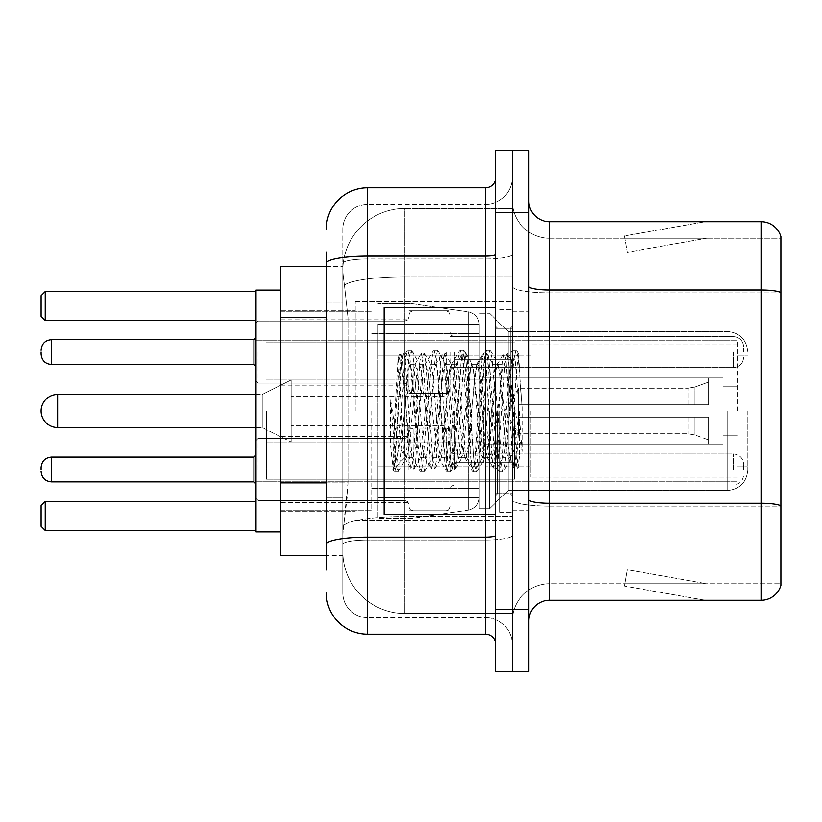<?xml version="1.0" encoding="UTF-8"?>
<svg xmlns="http://www.w3.org/2000/svg" width="822" height="822" viewBox="0 0 822 822"><rect width="100%" height="100%" fill="white"/><g stroke="black" fill="none" stroke-linecap="round" stroke-linejoin="round"><path stroke-width="0.62" stroke-dasharray="4.11 3.08" d="M512.26 411L512.26 301.479L512.26 411M355.207 411L355.207 301.479L355.207 411M408.935 352.104L408.935 393.44L408.935 352.104M280.816 352.104L280.816 319.039L280.816 352.104M408.935 469.485L408.935 428.149L408.935 469.485M280.816 469.485L280.816 436.42L280.816 469.485M450.261 352.104L450.261 393.44L450.261 352.104M450.261 469.485L450.261 428.149L450.261 469.485M512.26 352.104L512.26 367.609L512.26 352.104M512.26 469.485L512.26 453.98L512.26 469.485M326.272 482.894L347.983 482.894L347.583 493.662L343.062 530.858L347.983 482.894L347.983 317.58L347.983 482.894L280.816 482.894L280.816 555.651L342.949 555.651L342.805 551.521A61.999 61.999 0 0 0 404.804 613.51L512.26 613.51L512.26 516.504L512.26 613.51L404.804 613.51L404.804 516.504L404.804 613.51A61.999 61.999 0 0 1 342.805 551.521L342.805 538.913L342.949 555.651L326.272 555.651M343.062 530.858L342.805 538.913L343.062 530.858M280.816 411L280.816 531.885L280.816 411M404.804 208.49L512.26 208.49L512.26 276.788L512.26 208.49L404.804 208.49A61.999 61.999 0 0 0 342.897 267.191C342.527 269.565 343.041 275.534 344.428 285.111L347.983 317.58L344.428 285.111C343.041 275.524 342.527 269.554 342.897 267.191L342.949 266.349L342.897 267.191A61.999 61.999 0 0 1 404.804 208.49L404.804 276.788L512.26 276.788L512.26 516.504L512.26 276.788L404.804 276.788L404.804 208.49A61.999 61.999 0 0 0 342.897 267.191M326.272 303.113L342.805 303.113L342.805 497.361L342.805 251.881L342.805 303.113L326.272 303.113L326.272 497.361L326.272 266.349L342.949 266.349L280.816 266.349L280.816 482.894M326.272 570.119L342.805 570.119L326.272 570.119L326.272 497.361L342.805 497.361L342.805 570.119L342.805 497.361L326.272 497.361M326.272 592.847A41.326 41.326 0 0 0 367.609 634.183L367.609 617.651A24.794 24.794 0 0 1 342.805 592.847L342.805 263.307L342.805 592.847A24.794 24.794 0 0 0 367.609 617.651L485.391 617.651L485.391 551.521L485.391 634.183A10.337 10.337 0 0 1 495.728 644.51L495.728 177.49L495.728 644.51M512.26 551.521L512.26 254.327L512.26 551.521M495.728 411L495.728 514.325L495.728 411M495.728 212.621L495.728 150.621L512.26 150.621L512.26 212.621L512.26 150.621L528.793 150.621L528.793 212.621L512.26 212.621L512.26 609.379L512.26 212.621L495.728 212.621L495.728 609.379L512.26 609.379L512.26 671.379L512.26 609.379L528.793 609.379L528.793 212.621M528.793 609.379L528.793 671.379L495.728 671.379L495.728 609.379M512.26 177.49L512.26 254.327L512.26 177.49A26.869 26.869 0 0 1 485.391 204.349A26.869 26.869 0 0 0 512.26 177.49A26.869 26.869 0 0 1 485.391 204.349L485.391 617.651L367.609 617.651L367.609 540.033L485.391 540.033A26.869 4.665 0 0 0 512.26 535.369A26.869 4.665 0 0 1 485.391 540.033L485.391 204.349L367.609 204.349L485.391 204.349M326.272 251.881L342.805 251.881L326.272 251.881L326.272 544.349A41.326 7.172 180 0 1 367.609 537.167L367.609 187.817A41.326 41.326 0 0 0 326.272 229.153A41.326 41.326 0 0 1 367.609 187.817L485.391 187.817A10.337 10.337 0 0 0 495.728 177.49A10.337 10.337 0 0 1 485.391 187.817L485.391 551.521L485.391 540.033L367.609 540.033L367.609 204.349L367.609 258.992L485.391 258.992A26.869 4.665 0 0 0 512.26 254.327A26.869 4.665 0 0 1 485.391 258.992L367.609 258.992L367.609 551.521L367.609 537.167L485.391 537.167A10.337 1.798 0 0 0 495.728 535.369M367.609 634.183L485.391 634.183M326.272 544.349L326.272 551.521M342.805 229.153L342.805 263.307L342.805 229.153A24.794 24.794 0 0 1 367.609 204.349A24.794 24.794 0 0 0 342.805 229.153A24.794 24.794 0 0 1 367.609 204.349M512.26 644.51A26.869 26.869 0 0 0 485.391 617.651A26.869 26.869 0 0 1 512.26 644.51A26.869 26.869 0 0 0 485.391 617.651M528.793 411L528.793 311.805L528.793 411M499.858 411L499.858 512.26L499.858 411M512.26 517.634L512.26 286.426L512.26 517.634M761.059 600.286L549.456 600.286L549.456 292.889L780.9 292.889L549.456 292.889L549.456 238.246L780.9 238.246L780.9 292.889L780.9 238.246L549.456 238.246L549.456 506.147L780.9 506.147L780.9 292.889L780.9 506.147L549.456 506.147L549.456 583.754A37.196 37.196 0 0 0 512.26 620.959A37.196 37.196 0 0 1 549.456 583.754L780.9 583.754L780.9 236.592A20.663 20.663 0 0 0 761.059 221.714L761.059 600.286A20.663 20.663 0 0 0 780.9 585.408L780.9 517.634L780.9 583.754L549.456 583.754L549.456 221.714A20.663 20.663 0 0 1 528.793 201.041L528.793 286.426L528.793 201.041M528.793 620.959L528.793 286.426L528.793 620.959A20.663 20.663 0 0 1 549.456 600.286M512.26 201.041L512.26 286.426L512.26 201.041A37.196 37.196 0 0 0 549.456 238.246A37.196 37.196 0 0 1 512.26 201.041A37.196 37.196 0 0 0 549.456 238.246M703.838 600.039A16.532 16.532 0 0 0 706.715 600.286L624.052 600.286L706.715 600.286A16.532 16.532 0 0 1 703.838 600.039A16.532 16.532 0 0 0 706.715 600.286A16.532 16.532 0 0 1 703.838 600.039A16.532 16.532 0 0 0 706.715 600.286A16.532 16.532 0 0 1 703.838 600.039A16.532 16.532 0 0 0 706.715 600.286A16.532 16.532 0 0 1 703.838 600.039A16.532 16.532 0 0 0 706.715 600.286A16.532 16.532 0 0 1 703.838 600.039L624.473 586.045L703.838 600.039M624.052 583.754L624.052 600.286L624.052 583.754L624.874 583.754L624.473 586.045L624.874 583.754L624.052 583.754L624.052 600.286L624.052 583.754L624.874 583.754L624.473 586.045L624.874 583.754L624.052 583.754L624.052 600.286L624.052 583.754L624.874 583.754L624.473 586.045L624.874 583.754L624.052 583.754L624.052 600.286L624.052 583.754L624.874 583.754L624.473 586.045L624.874 583.754L624.052 583.754L624.052 600.286L624.052 583.754L624.874 583.754L624.473 586.045L624.874 583.754L624.052 583.754M780.9 236.592A20.663 20.663 0 0 0 761.059 221.714L549.456 221.714M706.715 221.714L624.052 221.714L706.715 221.714A16.532 16.532 0 0 0 703.838 221.961A16.532 16.532 0 0 1 706.715 221.714A16.532 16.532 0 0 0 703.838 221.961A16.532 16.532 0 0 1 706.715 221.714A16.532 16.532 0 0 0 703.838 221.961A16.532 16.532 0 0 1 706.715 221.714A16.532 16.532 0 0 0 703.838 221.961A16.532 16.532 0 0 1 706.715 221.714A16.532 16.532 0 0 0 703.838 221.961A16.532 16.532 0 0 1 706.715 221.714M706.715 583.754L624.874 583.754L706.715 583.754L624.874 583.754L706.715 583.754L624.874 583.754L706.715 583.754L624.874 583.754L706.715 583.754L624.874 583.754L706.715 583.754L627.34 569.759L624.874 583.754L627.34 569.759L624.874 583.754L627.34 569.759L624.874 583.754L627.34 569.759L624.874 583.754L627.34 569.759L624.874 583.754L627.34 569.759L706.715 583.754M624.874 238.246L624.052 238.246L624.874 238.246L624.052 238.246L624.874 238.246L624.052 238.246L624.874 238.246L624.052 238.246L624.874 238.246L624.052 238.246L624.874 238.246L624.473 235.955L703.838 221.961L624.473 235.955L624.874 238.246L624.473 235.955L703.838 221.961L624.473 235.955L624.874 238.246L624.473 235.955L703.838 221.961L624.473 235.955L624.874 238.246L624.473 235.955L703.838 221.961L624.473 235.955L624.874 238.246L624.473 235.955L703.838 221.961L624.473 235.955L624.874 238.246L706.715 238.246L624.874 238.246L706.715 238.246L624.874 238.246L706.715 238.246L624.874 238.246L706.715 238.246L624.874 238.246L706.715 238.246L624.874 238.246L627.34 252.241L624.874 238.246M624.052 221.714L624.052 238.246L624.052 221.714M706.715 238.246L627.34 252.241L706.715 238.246M495.728 514.325L384.131 514.325L384.131 307.675L384.131 478.383L384.131 307.675L495.728 307.675M508.13 411L508.13 331.441L508.13 490.559L508.13 411L508.13 446.295L510.411 459.416L516.298 371.606L518.312 354.097L522.33 407.496L522.33 451.37L515.096 411L508.13 380.987L508.13 411L508.13 331.441L508.13 490.559L508.13 411L504.677 451.453L502.961 457.71L508.13 457.71L508.13 411L511.397 361.012L516.36 450.312L517.952 467.543L519.309 456.734L519.309 419.179C515.908 446.593 512.178 459.436 508.13 457.71C506.403 454.946 504.677 439.38 502.961 411L499.519 370.547L497.793 364.29L496.067 370.547L489.182 451.453L487.456 457.71L485.74 451.453L478.846 370.547L477.13 364.29L475.404 370.547L468.519 451.453L466.793 457.71L465.077 451.453L458.183 370.547L456.467 364.29L454.741 370.547L447.856 451.453L446.13 457.71L444.404 451.453L437.52 370.547L435.794 364.29L434.078 370.547L427.183 451.453L425.467 457.71L423.741 451.453L416.857 370.547L415.131 364.29L413.415 370.547L409.962 411C408.246 439.38 406.52 454.946 404.804 457.71C403.664 455.891 402.575 440.315 401.526 411L399.841 373.989L398.012 357.817L394.971 411L393.615 445.884L393.615 468.427C396.923 459.179 400.653 440.037 404.804 411L404.804 455.635L406.089 457.71L412.654 457.71L410.466 451.453L401.054 361.084L395.156 451.412L393.142 469.372L390.594 445.688L390.594 399.79L392.33 411C396.091 436.112 400.252 450.99 404.804 455.635M502.961 457.71L501.235 451.453L494.351 370.547L493.056 364.66L492.625 364.29L490.909 370.547L484.014 451.453L482.298 457.71L480.572 451.453L473.688 370.547L471.962 364.29L470.235 370.547L463.351 451.453L461.625 457.71L459.909 451.453L453.014 370.547L451.299 364.29L449.572 370.547L442.688 451.453L440.962 457.71L439.246 451.453L432.351 370.547L430.636 364.29L428.909 370.547L422.025 451.453L420.299 457.71L418.573 451.453L411.688 370.547L409.962 364.29L408.246 370.547L404.804 411L404.527 457.618L410.908 468.602L409.541 461.142L402.646 360.858L400.93 353.1L399.204 360.858L393.615 445.884M508.13 457.71L514.233 468.602L512.856 461.142L505.972 360.858L504.246 353.1L502.53 360.858L495.635 461.142L493.919 468.9L492.193 461.142L485.309 360.858L483.583 353.1L481.867 360.858L474.972 461.142L472.897 468.602L471.53 461.142L464.646 360.858L462.92 353.1L461.193 360.858L454.309 461.142L452.234 468.602L450.867 461.142L443.972 360.858L442.257 353.1L440.53 360.858L433.646 461.142L431.571 468.602L430.204 461.142L423.309 360.858L421.594 353.1L419.867 360.858L412.983 461.142L410.908 468.602M519.309 419.179L516.308 461.142L514.233 468.602M519.309 456.734L517.521 468.602L515.445 461.142L508.551 360.858L506.835 353.1L505.109 360.858L498.224 461.142L496.498 468.9L494.782 461.142L487.888 360.858L486.172 353.1L484.446 360.858L477.561 461.142L475.835 468.9L474.109 461.142L467.225 360.858L465.499 353.1L463.783 360.858L456.888 461.142L455.172 468.9L453.446 461.142L446.562 360.858L444.836 353.1L443.12 360.858L436.225 461.142L434.509 468.9L432.783 461.142L425.899 360.858L424.173 353.1L422.457 360.858L415.562 461.142L413.846 468.9L412.12 461.142L405.236 360.858L403.51 353.1L401.783 360.858L394.899 461.142L393.615 468.427M747.835 411L747.835 469.896L747.835 411M737.509 411L737.509 340.74L737.509 411M280.816 531.885L256.012 531.885L256.012 290.115L256.012 481.26L256.012 290.115L280.816 290.115M371.739 411L371.739 510.195L371.739 411M479.195 411L479.195 508.746L479.195 411M489.522 411L489.522 508.746L489.522 411M256.012 501.512L256.012 530.447L256.012 501.512L256.012 530.447L256.012 501.512L45.231 501.512L256.012 501.512L45.231 501.512L45.231 530.447L256.012 530.447L45.231 530.447L45.231 501.512L41.1 505.643L41.1 526.306L41.1 505.643L45.231 501.512L41.1 505.643L41.1 526.306L45.231 530.447L41.1 526.306L45.231 530.447L256.012 530.447M256.012 291.553L256.012 320.488L256.012 291.553L256.012 320.488L256.012 291.553L45.231 291.553L256.012 291.553L45.231 291.553L45.231 320.488L256.012 320.488L45.231 320.488L45.231 291.553L41.1 295.694L41.1 316.357L41.1 295.694L45.231 291.553L41.1 295.694L41.1 316.357L45.231 320.488L41.1 316.357L45.231 320.488L256.012 320.488M530.858 411L530.858 477.13L530.858 411M723.041 411L723.041 377.935L723.041 411M485.391 411L485.391 466.793L485.391 411M266.349 411L266.349 479.195L266.349 411M514.325 411L514.325 479.195L514.325 411M479.195 466.793L479.195 324.207L479.195 355.207L377.935 355.207L377.935 518.456L377.935 466.793L479.195 466.793L479.195 497.793L479.195 324.207L479.195 355.207L377.935 355.207L377.935 497.793L377.935 466.793L479.195 466.793L479.195 497.813L479.195 324.187L479.195 355.207L377.935 355.207L377.935 518.456L377.935 466.793L479.195 466.793L479.195 497.813C478.661 504.482 475.116 508.571 468.581 510.082L468.581 466.793L479.195 466.793M411 411L411 303.544L411 355.207L377.935 355.207L377.935 324.207L377.935 497.793L377.935 466.793L411 466.793L411 518.456L411 303.544L411 355.207L468.581 355.207L468.581 311.918L468.581 510.082L468.581 466.793L411 466.793L411 518.456L411 411M256.012 394.468L262.218 394.468L291.142 380L291.142 442L291.142 380L291.142 442L291.142 380L262.218 394.468L262.218 427.532L262.218 394.468L262.218 427.532L262.218 394.468L57.632 394.468L57.632 427.532A16.532 16.532 0 0 1 41.1 411M454.391 411L454.391 462.663L454.391 411M444.065 411L444.065 442L444.065 411M518.456 411L518.456 388.272L518.456 417.196L518.456 404.804L518.456 417.196L708.574 417.196L708.574 444.065L708.574 417.196L518.456 417.196L708.574 417.196L708.574 439.934L708.574 417.196L518.456 417.196L518.456 433.728L518.456 404.804L708.574 404.804L708.574 377.935L708.574 404.804L518.456 404.804L708.574 404.804L708.574 382.066L708.574 404.804L518.456 404.804L518.456 388.272L518.456 417.196L518.456 404.804L518.456 417.196L708.574 417.196L708.574 444.065L708.574 417.196L518.456 417.196L708.574 417.196L708.574 439.934L708.574 417.196L518.456 417.196L518.456 433.728L518.456 411M483.326 411L483.326 462.663L483.326 411M508.13 380.987L506.691 370.547L504.513 364.29L502.324 370.547L493.57 451.453L491.381 457.71L489.203 451.453L480.449 370.547L478.26 364.29L477.572 364.876L476.082 370.547L467.328 451.453L465.139 457.71L462.95 451.453L454.206 370.547L452.018 364.29L451.329 364.876L449.829 370.547L441.085 451.453L438.897 457.71L436.708 451.453L427.964 370.547L425.775 364.29L423.587 370.547L414.843 451.453L412.654 457.71M508.13 446.295L500.136 370.547L497.947 364.29L495.758 370.547L487.014 451.453L484.826 457.71L482.637 451.453L473.893 370.547L471.705 364.29L469.516 370.547L460.772 451.453L458.584 457.71L456.395 451.453L447.641 370.547L445.462 364.29L443.274 370.547L434.519 451.453L432.341 457.71L430.153 451.453L421.398 370.547L419.21 364.29L417.031 370.547L408.277 451.453L406.089 457.71M404.804 396.42L404.804 411M522.33 451.37L514.901 358.238L512.712 350.08L510.524 358.238L501.769 463.762L499.591 471.92L497.402 463.762L488.648 358.238L486.47 350.08L484.281 358.238L475.527 463.762L473.338 471.92L471.16 463.762L462.406 358.238L460.217 350.08L458.039 358.238L449.285 463.762L447.096 471.92L444.908 463.762L436.163 358.238L433.975 350.08L431.786 358.238L423.042 463.762L420.854 471.92L418.665 463.762L409.921 358.238L407.733 350.08L405.544 358.238L396.8 463.762L394.611 471.92L394.077 471.458L392.423 463.762L390.594 445.688M522.33 407.496L518.179 358.238L515.99 350.08L513.801 358.238L505.057 463.762L502.869 471.92L500.68 463.762L491.936 358.238L489.748 350.08L487.559 358.238L478.815 463.762L476.626 471.92L474.438 463.762L465.684 358.238L463.505 350.08L461.317 358.238L452.562 463.762L450.384 471.92L448.196 463.762L439.441 358.238L437.253 350.08L435.074 358.238L426.32 463.762L424.131 471.92L421.953 463.762L413.199 358.238L411.01 350.08L408.822 358.238L400.078 463.762L397.889 471.92L395.701 463.762L390.594 399.79M256.012 411L256.012 481.26L256.012 411M45.231 530.447L45.231 501.512M45.231 320.488L45.231 291.553M479.195 355.207L468.581 355.207L468.581 311.918L468.581 510.082L411 518.456L377.935 518.456L411 518.456L468.581 510.082C475.116 508.571 478.661 504.482 479.195 497.813L479.195 324.187C478.661 317.518 475.116 313.429 468.581 311.918L411 303.544L377.935 303.544L411 303.544L468.581 311.918C475.116 313.429 478.661 317.518 479.195 324.187L479.195 355.207M518.456 404.804L708.574 404.804L708.574 377.935L708.574 404.804L518.456 404.804L708.574 404.804L708.574 382.066L708.574 404.804L518.456 404.804M291.142 411L291.142 396.533L291.142 411M256.012 469.485L256.012 440.551L256.012 469.485M41.1 469.485L41.1 467.42L41.1 469.485M743.705 469.485L743.705 464.317L743.705 469.485M256.012 352.104L256.012 381.038L256.012 352.104M41.1 352.104L41.1 354.169L41.1 352.104M743.705 352.104L743.705 346.935L743.705 352.104M404.804 516.504A61.999 10.768 180 0 0 343.555 525.607A61.999 10.768 180 0 1 404.804 516.504L512.26 516.504L404.804 516.504L404.804 276.788L404.804 516.504M344.428 285.111A61.999 10.768 180 0 1 404.804 276.788A61.999 10.768 180 0 0 344.428 285.111M342.805 551.521A61.999 61.999 0 0 0 404.804 613.51M326.272 317.58L280.816 317.58M326.272 263.307A41.326 7.172 180 0 1 367.609 256.125L485.391 256.125A10.337 1.798 -0 0 0 495.728 254.327M485.391 514.325L485.391 307.675M367.609 258.992A24.794 4.305 180 0 0 342.805 263.307A24.794 4.305 180 0 1 367.609 258.992M367.609 540.033A24.794 4.305 180 0 0 342.805 544.349A24.794 4.305 180 0 1 367.609 540.033M367.609 617.651A24.794 24.794 0 0 1 342.805 592.847M549.456 506.147A37.196 6.463 0 0 1 512.26 499.684A37.196 6.463 0 0 0 549.456 506.147M780.9 505.859A20.663 3.586 180 0 0 761.059 503.28L549.456 503.28A20.663 3.586 0 0 1 528.793 499.684M528.793 286.426A20.663 3.586 0 0 0 549.456 290.012L761.059 290.012A20.663 3.586 180 0 1 780.9 292.601M512.26 286.426A37.196 6.463 0 0 0 549.456 292.889A37.196 6.463 0 0 1 512.26 286.426M512.26 620.959A37.196 37.196 0 0 1 549.456 583.754M510.195 411L510.195 328.338L510.195 411M497.793 411L497.793 493.662L497.793 411M727.172 411L727.172 490.559L727.172 411M694.98 417.196L694.98 434.982L694.98 417.196M687.911 417.196L687.911 433.728L687.911 417.196M694.98 404.804L694.98 387.018L694.98 404.804M687.911 404.804L687.911 388.272L687.911 404.804M258.077 469.485L258.077 438.486L258.077 469.485M253.947 481.877L51.437 481.877L51.437 457.083L51.437 469.485L51.437 457.083L253.947 457.083L253.947 481.877L253.947 457.083L253.947 481.877L256.012 483.942M454.391 469.485L454.391 453.98L454.391 469.485M446.13 469.485L446.13 428.149L446.13 469.485M413.065 469.485L413.065 428.149L413.065 469.485M404.804 469.485L404.804 438.486L404.804 469.485M733.368 469.485L733.368 453.98L733.368 469.485M258.077 352.104L258.077 383.103L258.077 352.104M253.947 352.104L253.947 339.702L253.947 364.506L253.947 339.702L253.947 364.506L253.947 352.104L253.947 364.506L256.012 366.571L253.947 364.506L51.437 364.506L51.437 339.702L51.437 364.506L51.437 339.702L51.437 352.104L51.437 339.702L253.947 339.702L253.947 352.104M454.391 352.104L454.391 367.609L454.391 352.104M446.13 352.104L446.13 393.44L446.13 352.104M413.065 352.104L413.065 393.44L413.065 352.104M404.804 352.104L404.804 321.104L404.804 352.104M733.368 352.104L733.368 367.609L733.368 352.104M355.207 301.479L512.26 301.479L355.207 301.479M280.816 319.039L408.935 319.039M280.816 436.42L408.935 436.42L280.816 436.42M408.935 310.778L450.261 310.778M408.935 428.149L450.261 428.149L408.935 428.149M450.261 336.609L512.26 336.609M450.261 453.98L512.26 453.98L450.261 453.98M280.816 310.778L355.207 310.778L280.816 310.778M280.816 511.222L355.207 511.222L280.816 511.222M450.261 484.98L512.26 484.98L450.261 484.98M450.261 367.609L512.26 367.609M408.935 510.811L450.261 510.811L408.935 510.811M408.935 393.44L450.261 393.44M280.816 502.54L408.935 502.54L280.816 502.54M280.816 385.169L408.935 385.169M355.207 520.521L512.26 520.521L355.207 520.521M495.728 328.338L512.26 328.338L495.728 328.338M495.728 493.662L512.26 493.662L495.728 493.662M512.26 311.805L528.793 311.805L512.26 311.805M499.858 512.26L512.26 512.26L499.858 512.26M499.858 309.74L512.26 309.74L499.858 309.74M512.26 510.195L528.793 510.195L512.26 510.195M510.195 328.338L512.26 326.272L510.195 328.338L497.793 328.338L495.728 326.272L497.793 328.338L510.195 328.338M497.793 493.662L510.195 493.662L512.26 495.728L510.195 493.662L497.793 493.662L495.728 495.728L497.793 493.662M398.249 357.734L401.465 360.95M409.962 364.29L415.131 364.29M430.636 364.29L435.794 364.29M451.299 364.29L456.467 364.29M471.962 364.29L477.13 364.29M492.625 364.29L497.793 364.29M420.299 457.71L425.467 457.71M440.962 457.71L446.13 457.71M461.625 457.71L466.793 457.71M482.298 457.71L487.456 457.71M511.397 361.012L518.312 354.097M517.952 467.543L509.989 459.58M404.804 457.71L393.142 469.372M514.582 468.9L517.161 468.9M504.246 353.1L506.835 353.1M493.919 468.9L496.498 468.9M483.583 353.1L486.172 353.1M473.256 468.9L475.835 468.9M462.92 353.1L465.499 353.1M452.583 468.9L455.172 468.9M442.257 353.1L444.836 353.1M431.92 468.9L434.509 468.9M421.594 353.1L424.173 353.1M411.257 468.9L413.846 468.9M400.93 353.1L403.51 353.1M511.654 361.105L507.184 353.398M518.179 467.461L517.521 468.602M496.848 468.602L503.393 457.34M486.521 353.398L493.056 364.66M476.185 468.602L482.73 457.34M465.858 353.398L472.393 364.66M455.522 468.602L462.067 457.34M445.185 353.398L451.73 364.66M434.859 468.602L441.393 457.34M424.522 353.398L431.067 364.66M414.196 468.602L420.73 457.34M403.859 353.398L410.404 364.66M497.361 364.66L503.896 353.398M487.025 457.34L493.57 468.602M476.698 364.66L483.233 353.398M466.362 457.34L472.897 468.602M456.025 364.66L462.57 353.398M445.699 457.34L452.234 468.602M435.362 364.66L441.907 353.398M425.036 457.34L431.571 468.602M414.699 364.66L421.244 353.398M398.012 357.817L400.571 353.398M727.172 490.559C739.718 489.337 746.612 482.452 747.835 469.896C746.612 482.452 739.718 489.337 727.172 490.559L508.13 490.559L489.522 508.746L479.195 508.746L489.522 508.746L508.13 490.559L727.172 490.559M737.509 355.207L747.835 355.207L737.509 355.207M280.816 510.195L371.739 510.195L280.816 510.195M371.739 488.494L479.195 488.494L371.739 488.494M256.012 340.74L737.509 340.74L256.012 340.74M256.012 481.26L737.509 481.26L256.012 481.26M508.13 331.441L727.172 331.441C739.718 332.663 746.612 339.548 747.835 352.104C746.612 339.548 739.718 332.663 727.172 331.441L508.13 331.441L489.522 313.254L479.195 313.254L489.522 313.254L508.13 331.441M371.739 333.506L479.195 333.506L371.739 333.506M280.816 311.805L371.739 311.805L280.816 311.805M737.509 466.793L747.835 466.793L737.509 466.793M737.509 477.13L530.858 477.13L737.509 477.13M723.041 386.206L737.509 386.206L723.041 386.206M530.858 466.793L485.391 466.793L530.858 466.793M723.041 377.935L485.391 377.935L723.041 377.935M737.509 344.87L530.858 344.87L737.509 344.87M723.041 435.794L737.509 435.794L723.041 435.794M530.858 355.207L485.391 355.207L530.858 355.207M723.041 444.065L485.391 444.065L723.041 444.065M266.349 479.195L514.325 479.195L266.349 479.195M266.349 380L485.391 380L266.349 380M485.391 359.337L514.325 359.337L485.391 359.337M266.349 342.805L514.325 342.805L266.349 342.805M266.349 442L485.391 442L266.349 442M485.391 462.663L514.325 462.663L485.391 462.663M479.195 324.207L377.935 324.207L479.195 324.207M479.195 497.793L377.935 497.793L479.195 497.793M454.391 442L444.065 442L454.391 442M444.065 425.467L291.142 425.467L444.065 425.467M256.012 427.532L262.218 427.532L291.142 442L262.218 427.532L57.632 427.532M504.8 411L518.456 388.272L687.911 388.272L518.456 388.272L504.8 411L518.456 433.728L687.911 433.728L694.98 434.982L708.574 439.934L694.98 434.982L687.911 433.728L518.456 433.728L504.8 411M708.574 444.065L483.326 444.065L708.574 444.065M483.326 462.663L454.391 462.663L483.326 462.663M483.326 359.337L454.391 359.337L483.326 359.337M708.574 377.935L483.326 377.935L708.574 377.935M694.98 387.018L708.574 382.066L694.98 387.018L687.911 388.272L694.98 387.018M444.065 396.533L291.142 396.533L444.065 396.533M454.391 380L444.065 380L454.391 380M419.21 364.29L425.775 364.29M445.462 364.29L452.018 364.29M471.705 364.29L478.26 364.29M497.947 364.29L504.513 364.29M432.341 457.71L438.897 457.71M458.584 457.71L465.139 457.71M484.826 457.71L491.381 457.71M512.712 350.08L515.99 350.08M499.591 471.92L502.869 471.92M486.47 350.08L489.748 350.08M473.338 471.92L476.626 471.92M460.217 350.08L463.505 350.08M447.096 471.92L450.384 471.92M433.975 350.08L437.253 350.08M420.854 471.92L424.131 471.92M407.733 350.08L411.01 350.08M394.611 471.92L397.889 471.92M510.421 459.426L503.403 471.458M518.672 354.231L516.524 350.542M490.282 350.542L498.635 364.876M477.161 471.458L485.514 457.124M464.04 350.542L472.393 364.876M450.918 471.458L459.272 457.124M437.797 350.542L446.151 364.876M424.666 471.458L433.03 457.124M411.545 350.542L419.908 364.876M398.423 471.458L406.787 457.124M503.814 364.876L512.178 350.542M490.693 457.124L499.057 471.458M477.572 364.876L485.925 350.542M464.451 457.124L472.804 471.458M451.329 364.876L459.683 350.542M438.208 457.124L446.562 471.458M425.087 364.876L433.441 350.542M411.966 457.124L420.319 471.458M401.054 361.084L407.198 350.542M392.793 469.249L394.077 471.458M258.077 438.486L256.012 440.551L258.077 438.486L404.804 438.486L407.702 437.294L408.935 434.355L407.702 437.294L404.804 438.486L258.077 438.486M51.437 457.083C45.21 457.638 41.768 461.08 41.1 467.42M454.391 484.98L451.494 486.172L450.261 489.111L451.494 486.172L454.391 484.98L733.368 484.98C739.584 484.425 743.037 480.983 743.705 474.643C743.037 480.983 739.584 484.425 733.368 484.98L454.391 484.98M446.13 428.149L449.028 429.341L450.261 432.29L449.028 429.341L446.13 428.149L413.065 428.149L410.168 429.341L408.935 432.29L410.168 429.341L413.065 428.149L446.13 428.149M404.804 500.475L407.702 501.667L408.935 504.616L407.702 501.667L404.804 500.475L258.077 500.475L256.012 498.409L258.077 500.475L404.804 500.475M733.368 453.98C739.584 454.535 743.037 457.977 743.705 464.317C743.037 457.977 739.584 454.535 733.368 453.98L454.391 453.98L451.494 452.799L450.261 449.85L451.494 452.799L454.391 453.98L733.368 453.98M413.065 510.811L446.13 510.811L449.028 509.619L450.261 506.681L449.028 509.619L446.13 510.811L413.065 510.811L410.168 509.619L408.935 506.681L410.168 509.619L413.065 510.811M51.437 481.877C45.21 481.322 41.768 477.88 41.1 471.551M253.947 457.083L256.012 455.018M256.012 381.038L258.077 383.103L404.804 383.103L258.077 383.103L256.012 381.038L258.077 383.103L404.804 383.103L407.702 384.295L408.935 387.234L407.702 384.295L404.804 383.103L407.702 384.295L408.935 387.234M253.947 339.702L256.012 337.637L253.947 339.702L51.437 339.702C45.21 340.257 41.768 343.709 41.1 350.038C41.768 343.709 45.21 340.257 51.437 339.702M51.437 364.506C45.21 363.951 41.768 360.509 41.1 354.169C41.768 360.509 45.21 363.951 51.437 364.506L253.947 364.506M450.261 332.478L451.494 335.417L454.391 336.609L733.368 336.609L454.391 336.609L451.494 335.417L450.261 332.478L451.494 335.417L454.391 336.609L733.368 336.609C739.584 337.164 743.037 340.606 743.705 346.935C743.037 340.606 739.584 337.164 733.368 336.609C739.584 337.164 743.037 340.606 743.705 346.935M408.935 389.299L410.168 392.248L413.065 393.44L446.13 393.44L413.065 393.44L410.168 392.248L408.935 389.299L410.168 392.248L413.065 393.44L446.13 393.44L449.028 392.248L450.261 389.299L449.028 392.248L446.13 393.44L449.028 392.248L450.261 389.299M256.012 323.18L258.077 321.104L404.804 321.104L258.077 321.104L256.012 323.18L258.077 321.104L404.804 321.104L407.702 319.922L408.935 316.973L407.702 319.922L404.804 321.104L407.702 319.922L408.935 316.973M450.261 371.739L451.494 368.79L454.391 367.609L733.368 367.609L454.391 367.609L451.494 368.79L450.261 371.739L451.494 368.79L454.391 367.609L733.368 367.609C739.584 367.054 743.037 363.601 743.705 357.272C743.037 363.601 739.584 367.054 733.368 367.609C739.584 367.054 743.037 363.601 743.705 357.272M408.935 314.908L410.168 311.959L413.065 310.778L446.13 310.778L413.065 310.778L410.168 311.959L408.935 314.908L410.168 311.959L413.065 310.778L446.13 310.778L449.028 311.959L450.261 314.908L449.028 311.959L446.13 310.778L449.028 311.959L450.261 314.908"/><path stroke-width="1.23" d="M326.272 303.113L326.272 251.881L326.272 266.349L280.816 266.349L280.816 555.651L326.272 555.651M326.272 570.119L326.272 251.881M495.728 609.379L495.728 671.379L512.26 671.379L512.26 609.379L512.26 671.379L528.793 671.379L528.793 609.379L512.26 609.379L512.26 212.621L512.26 609.379L495.728 609.379L495.728 212.621L512.26 212.621L512.26 150.621L512.26 212.621L528.793 212.621L528.793 609.379M528.793 212.621L528.793 150.621L495.728 150.621L495.728 212.621M326.272 229.153A41.326 41.326 0 0 1 367.609 187.817L367.609 634.183L485.391 634.183L485.391 514.325M367.609 187.817L485.391 187.817A10.337 10.337 0 0 0 495.728 177.49M326.272 551.521L326.272 497.361M495.728 644.51A10.337 10.337 0 0 0 485.391 634.183M367.609 634.183A41.326 41.326 0 0 1 326.272 592.847M528.793 620.959A20.663 20.663 0 0 1 549.456 600.286L761.059 600.286L761.059 221.714L549.456 221.714A20.663 20.663 0 0 1 528.793 201.041A20.663 20.663 0 0 0 549.456 221.714L549.456 600.286M780.9 236.592A20.663 20.663 0 0 0 761.059 221.714A20.663 20.663 0 0 1 780.9 236.592L780.9 585.408A20.663 20.663 0 0 1 761.059 600.286M256.012 394.468L57.632 394.468A16.532 16.532 0 0 0 41.1 411A16.532 16.532 0 0 1 57.632 394.468L57.632 427.532A16.532 16.532 0 0 1 41.1 411M495.728 307.675L384.131 307.675L384.131 514.325L495.728 514.325M280.816 290.115L256.012 290.115L256.012 531.885L280.816 531.885M45.231 530.447L41.1 526.306L41.1 505.643L45.231 501.512L45.231 530.447L256.012 530.447M45.231 501.512L256.012 501.512M45.231 320.488L41.1 316.357L41.1 295.694L45.231 291.553L45.231 320.488L256.012 320.488M45.231 291.553L256.012 291.553M41.1 469.485L41.1 467.42L41.1 469.485M41.1 352.104L41.1 354.169L41.1 352.104M326.272 317.58L280.816 317.58M326.272 482.894L280.816 482.894M495.728 535.369A10.337 1.798 0 0 1 485.391 537.167L367.609 537.167A41.326 7.172 180 0 0 326.272 544.349M326.272 263.307A41.326 7.172 180 0 1 367.609 256.125L485.391 256.125L485.391 187.817M485.391 307.675L485.391 256.125A10.337 1.798 0 0 0 495.728 254.327M780.9 292.601A20.663 3.586 180 0 0 761.059 290.012L549.456 290.012A20.663 3.586 0 0 1 528.793 286.426M780.9 505.859A20.663 3.586 180 0 0 761.059 503.28L549.456 503.28A20.663 3.586 -0 0 1 528.793 499.684M41.1 467.42C41.768 461.08 45.21 457.638 51.437 457.083L51.437 481.877L253.947 481.877L253.947 457.083L256.012 455.018M253.947 339.702L51.437 339.702L51.437 364.506L253.947 364.506L253.947 339.702L256.012 337.637M256.012 427.532L57.632 427.532M253.947 481.877L256.012 483.942M51.437 457.083L253.947 457.083M51.437 481.877C45.21 481.322 41.768 477.88 41.1 471.551M51.437 364.506C45.21 363.951 41.768 360.509 41.1 354.169M51.437 339.702C45.21 340.257 41.768 343.709 41.1 350.038M253.947 364.506L256.012 366.571"/></g></svg>
